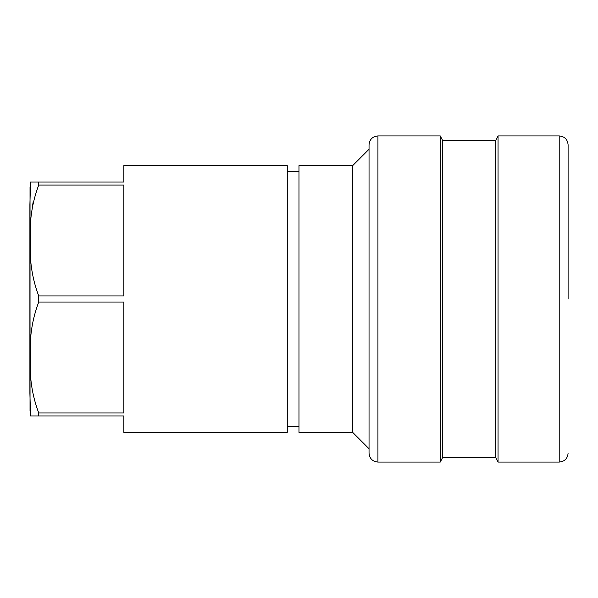 <?xml version="1.0" encoding="UTF-8"?>
<svg xmlns="http://www.w3.org/2000/svg" width="598" height="598" viewBox="0 0 598 598"><rect width="100%" height="100%" fill="white"/><g stroke="black" fill="none" stroke-linecap="round" stroke-linejoin="round"><path stroke-width="0.9" d="M30.543 415.984L29.9 393.342L29.9 204.658L30.543 182.016M38.721 299L38.721 295.958C31.963 277.988 29.235 259.487 30.543 240.463C29.242 221.417 31.971 202.954 38.721 185.051L38.721 182.016L30.543 182.016L123.831 182.016L123.831 165.639L287.272 165.639L287.272 432.361L123.831 432.361L123.831 415.984L38.721 415.984L38.721 412.949L123.831 412.949L123.831 302.042L38.721 302.042L38.721 299M33.189 201.818L32.359 206.699M38.721 295.958L123.831 295.958L123.831 185.051L38.721 185.051M352.663 299L352.663 165.639L298.97 165.639L298.97 432.361L352.663 432.361L352.663 299M369.041 299L369.041 144.813C369.571 139.409 372.532 136.449 377.929 135.925L377.929 462.075C372.532 461.551 369.571 458.591 369.041 453.187L369.041 299M442.483 457.791L442.483 140.209L495.832 140.209L495.832 457.791L442.483 457.791L440.263 462.075L440.263 135.925L377.929 135.925M498.052 135.925L559.212 135.925L559.212 462.075L498.052 462.075L498.052 135.925L495.832 140.209M568.1 299L568.1 144.813L568.1 299M38.721 415.984L30.543 415.984L38.721 415.984M38.721 412.949C31.963 394.972 29.235 376.471 30.543 357.447C29.242 338.408 31.971 319.937 38.721 302.042M30.035 410.691L30.035 187.309M298.97 171.484L287.272 171.484M352.663 165.639L369.041 149.261M442.483 140.209L440.263 135.925M559.212 135.925C564.609 136.449 567.569 139.409 568.1 144.813M559.212 462.075C564.609 461.551 567.569 458.591 568.1 453.187M495.832 457.791L498.052 462.075M440.263 462.075L377.929 462.075M352.663 432.361L369.041 448.739M298.97 426.516L287.272 426.516"/></g></svg>
